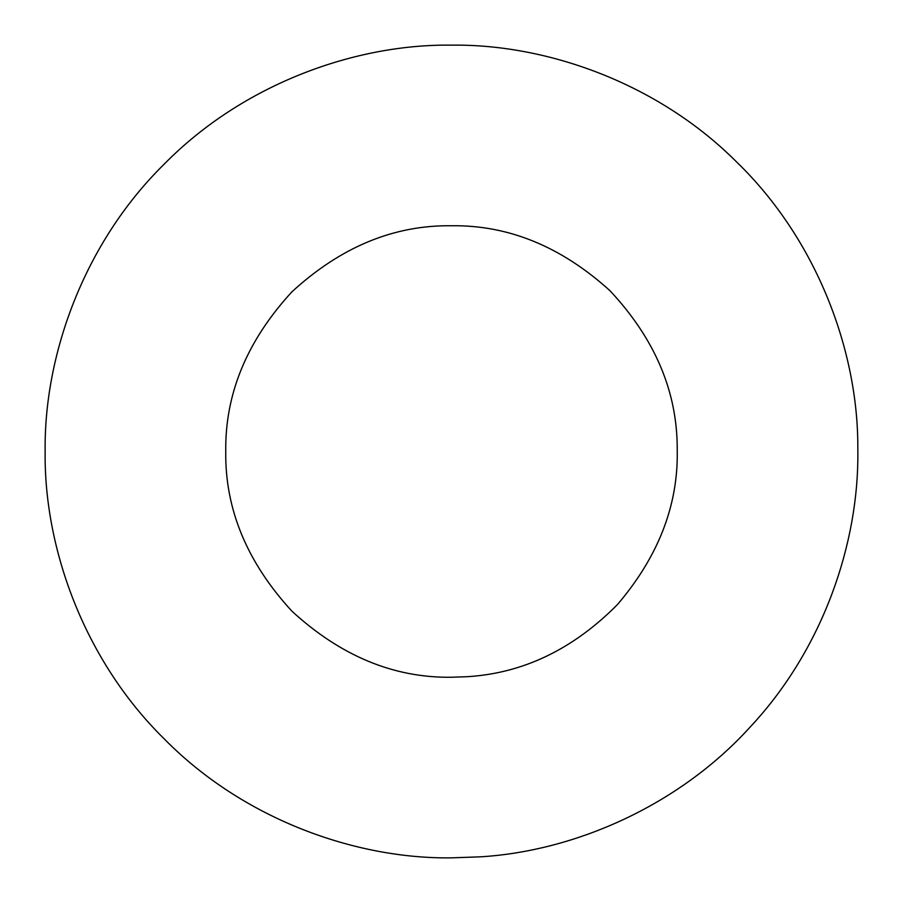 <?xml version="1.0" encoding="UTF-8"?>
<svg xmlns="http://www.w3.org/2000/svg" width="903" height="903" viewBox="0 0 903 903"><rect width="100%" height="100%" fill="white"/><g stroke="black" fill="none" stroke-linecap="round" stroke-linejoin="round"><path stroke-width="1.35" d="M677.227 448.667L677.25 451.5C678.029 505.883 658.095 556.903 617.438 604.57C573.179 649.257 523.119 673.299 467.246 676.697L451.5 677.25C393.889 678.029 340.679 655.984 291.872 611.128C247.016 562.321 224.971 509.111 225.75 451.5C224.971 393.889 247.016 340.679 291.872 291.872C340.679 247.016 393.889 224.971 451.5 225.75C508.524 224.971 561.339 246.621 609.954 290.698C654.81 338.67 677.227 391.326 677.227 448.667L677.25 451.5L677.227 448.667M45.15 451.5C43.841 356.211 83.347 243.596 164.165 164.165C243.596 83.347 356.211 43.841 451.5 45.15C545.943 43.897 657.407 82.579 736.713 162.066C817.373 240.175 857.895 351.425 857.816 446.398L857.85 451.5C858.9 542.172 823.728 648.456 750.179 727.017C677.927 806.695 573.01 851.484 479.832 856.857L451.5 857.85C356.211 859.159 243.596 819.653 164.165 738.835C83.347 659.404 43.841 546.789 45.15 451.5"/></g></svg>
